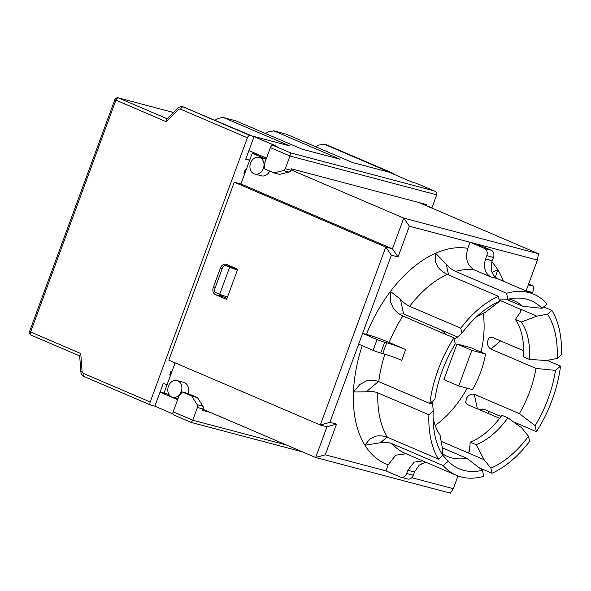 <?xml version="1.0" encoding="UTF-8"?>
<svg xmlns="http://www.w3.org/2000/svg" width="591" height="591" viewBox="0 0 591 591"><rect width="100%" height="100%" fill="white"/><g stroke="black" fill="none" stroke-linecap="round" stroke-linejoin="round"><path stroke-width="0.89" d="M175.121 362.844L164.158 392.638L169.225 394.803M259.53 155.167L252.239 153.239L240.929 183.971L234.258 182.205L168.797 360.141L320.307 425.01L326.978 426.776L315.668 457.508L450.401 493.138L453.304 488.683L411.772 477.698M237.375 270.139L229.604 267.287L219.682 294.252L227.461 297.096M229.604 267.287L224.861 265.256A5.762 4.61 -75.2 0 0 222.253 268.513L215.109 287.92A5.762 4.61 -75.2 0 0 214.939 292.22L219.682 294.252M471.817 350.36L485.551 353.994A66.236 39.398 -66.8 0 1 472.453 389.58L458.727 385.945L471.817 350.36L456.969 343.999L443.871 379.592L458.727 385.945M485.551 353.994L470.695 347.634L456.969 343.999M237.479 269.873L229.692 266.534L224.861 265.256M240.929 183.971L392.446 248.841L385.775 247.082L320.307 425.01L329.881 422.321L391.382 255.179L385.775 247.082L234.258 182.205M220.421 268.026A5.762 4.61 104.8 0 1 226.146 264.28A5.762 4.61 104.8 0 1 226.663 264.458L237.722 269.193L226.619 299.393L215.552 294.65A5.762 4.61 104.8 0 1 213.277 287.44L220.421 268.026L222.253 268.513M202.994 409.267L315.668 457.508L325.242 454.819L336.552 424.087L329.881 422.321M483.194 313.319A84.661 50.361 -66.8 0 1 481.037 352.059M399.427 314.08L403.579 313.887L400.403 299.135L390.437 291.474L390.732 302.237L393.562 308.679C396.48 312.1 399.582 314.545 402.87 316.022L453.94 337.889L455.24 343.918A91.406 54.372 113.2 0 0 434.917 399.147L429.812 403.483A98.483 58.583 -66.8 0 1 453.94 337.889M445.621 334.329L443.649 331.824L441.034 329.926L403.579 313.887M508.799 299.061A84.661 50.361 -66.8 0 1 514.03 300.753A84.661 50.361 -66.8 0 1 522.629 306.308L542.05 308.303A91.406 54.372 113.2 0 0 517.228 298.071A91.406 54.372 113.2 0 0 507.891 299.268L506.605 293.284A98.438 58.553 -66.8 0 1 533.917 294.288A98.438 58.553 -66.8 0 1 547.126 304.003L542.05 308.303M506.059 299.216L522.629 306.308M543.676 306.928L551.898 310.445L547.554 314.131L536.85 316.148L521.336 322.029L515.382 319.472L520.701 311.612L520.856 309.514L499.151 300.006M555.429 370.409L560.534 366.08A98.483 58.583 -66.8 0 1 536.406 431.666L535.106 425.646A91.406 54.372 113.2 0 0 555.429 370.409L536.007 368.415L490.892 349.096C488.343 347.442 487.228 344.834 487.538 341.266L489.156 337.771L492.355 337.365L523.633 350.759M536.007 368.415A84.661 50.361 -66.8 0 1 519.378 413.604L535.106 425.646M477.395 408.839L474.263 394.286L519.378 413.604M474.263 394.286C471.352 393.628 468.833 394.81 466.72 397.846L465.642 402.264L467.599 404.643L499.631 418.362M441.145 441.314L467.444 452.573L468.434 452.61L469.357 451.177L470.244 442.149L476.206 444.698L484.044 459.68L490.885 468.146L491.993 473.265L479.153 467.769M442.275 447.779L466.727 458.247A84.661 50.361 -66.8 0 1 447.38 456.415A84.661 50.361 -66.8 0 1 442.703 453.903M467.149 388.176A84.661 50.361 -66.8 0 1 435.19 425.431M230.579 266.135A5.762 4.61 -75.2 0 0 229.692 266.534M220.148 294.421A5.762 4.61 -75.2 0 0 222.223 296.416L226.966 298.448M291.075 169.868L403.749 218.109L392.446 248.841L398.053 256.937L409.356 226.205L537.418 260.07L526.108 290.802L532.779 292.567L532.388 293.631M252.239 153.239L266.127 159.186A8.636 6.915 104.8 0 0 265.854 159.134L259.19 157.369A8.636 6.915 104.8 0 1 259.951 157.634A8.636 6.915 104.8 0 1 263.364 168.45A8.636 6.915 104.8 0 1 254.773 174.072A8.636 6.915 104.8 0 1 250.289 163.951A8.636 6.915 104.8 0 1 259.19 157.369M269.681 171.05A8.636 6.915 104.8 0 1 261.436 175.837L254.773 174.072M177.056 380.589A8.636 6.915 104.8 0 1 181.23 391.678A8.636 6.915 104.8 0 1 172.638 397.292A8.636 6.915 104.8 0 1 171.87 397.034A8.636 6.915 104.8 0 1 168.302 386.691A8.636 6.915 104.8 0 1 177.056 380.589L183.727 382.355A8.636 6.915 104.8 0 1 187.886 393.488M264.029 168.627A8.636 6.915 -75.2 0 0 264.569 163.411L270.375 147.632L289.952 156.009L285.276 168.716A2.881 2.305 104.8 0 1 283.355 170.6L273.906 172.86L264.029 168.627M286.421 444.986L192.747 420.216L173.17 411.831L178.977 396.051A8.636 6.915 -75.2 0 0 181.902 391.855L187.569 393.355L197.446 397.58L191.772 396.081L197.217 404.717A2.881 2.305 104.8 0 1 197.424 407.509L192.747 420.216L191.292 422.439M448.288 461.253A91.406 54.372 113.2 0 0 482.455 470.288L483.748 476.316A98.483 58.583 -66.8 0 1 456.407 475.312A98.483 58.583 -66.8 0 1 443.184 465.59L448.288 461.253L442.777 455.255M482.455 470.288L466.727 458.247M507.891 299.268L498.944 299.016M528.613 283.998L533.843 286.236L528.332 284.773M418.893 202.536L538.482 253.738L403.749 218.109L409.356 226.205M489.06 411.395L488.284 413.501M532.779 292.567L533.843 286.236M537.418 260.07L538.482 253.738M391.382 255.179L398.053 256.937M336.552 424.087L326.978 426.776M432.472 401.223L433.233 411.07A92.152 54.815 -66.8 0 0 433.491 425.793A92.152 54.815 -66.8 0 0 442.792 455.432L438.448 459.111L387.378 437.244C384.084 435.899 380.249 435.53 375.869 436.143L369.634 439.12L364.92 445.237A115.762 68.859 113.2 0 0 388.169 464.807L385.938 470.872L325.242 454.819M457.988 475.947L453.304 488.683M547.554 314.131A92.152 54.815 -66.8 0 1 557.114 358.493L561.45 354.807A98.483 58.583 -66.8 0 0 551.898 310.445M476.139 317.145A72.567 43.165 -66.8 0 1 485.204 312.469L499.454 301.41L498.353 296.29L447.284 274.423C444.026 272.976 440.938 270.582 438.012 267.243L435.368 261.695L435.574 253.207A115.762 68.859 113.2 0 0 390.437 291.474A115.762 68.859 113.2 0 0 366.368 334.351C373.209 336.279 380.803 338.99 389.159 342.462L405.751 349.577C398.792 346.673 392.461 344.42 386.765 342.81A112.881 67.145 113.2 0 0 382.798 353.595C388.494 355.206 394.825 357.459 401.784 360.355A98.483 58.583 -66.8 0 1 405.751 349.577M433.233 411.07L428.896 414.749L377.826 392.882C374.531 391.538 370.697 391.168 366.309 391.781L378.447 381.49M438.448 459.111A98.483 58.583 -66.8 0 1 428.896 414.749M491.993 473.265A98.483 58.583 -66.8 0 0 529.602 441.374L528.494 436.261L521.654 427.788L507.891 417.83L501.929 415.274A72.567 43.165 -66.8 0 1 470.244 442.149M507.891 417.83A72.567 43.165 -66.8 0 1 476.206 444.698M442.792 455.432L442.43 448.672L440.066 435.139A72.567 43.165 -66.8 0 1 433.092 417.682M400.403 299.135C403.328 302.474 406.423 304.867 409.674 306.315L460.744 328.182A98.483 58.583 -66.8 0 1 498.353 296.29M460.744 328.182L461.852 333.302A92.152 54.815 -66.8 0 1 482.286 311.834A92.152 54.815 -66.8 0 1 499.454 301.41M461.852 333.302L457.626 337.033L454.176 338.968M528.494 436.261A92.152 54.815 -66.8 0 1 490.885 468.146M515.382 319.472A72.567 43.165 -66.8 0 1 523.427 356.853L529.388 359.402L546.402 360.51L557.114 358.493M521.336 322.029A72.567 43.165 -66.8 0 1 529.388 359.402M430.182 403.165L432.878 404.31M441.034 329.926L457.626 337.033M469.173 451.871A84.661 50.361 -66.8 0 1 467.444 452.573L484.044 459.68M521.114 310.305A84.661 50.361 -66.8 0 0 520.25 309.041L536.85 316.148M547.177 360.362L560.534 366.08M478.525 409.327L485.329 409.799L501.028 416.522M513.402 421.819L536.406 431.666M429.812 403.483L378.735 381.616C375.396 380.264 371.517 379.939 367.092 380.626L359.926 384.394L353.455 392.003A115.762 68.859 113.2 0 0 364.92 445.237L380.464 442.733L387.083 437.118M456.407 475.312L405.337 453.445A98.483 58.583 -66.8 0 1 392.114 443.723C388.775 442.371 384.889 442.046 380.464 442.733M388.169 464.807L395.711 455.203L406.076 453.762M362.224 345.669A115.762 68.859 113.2 0 0 353.455 392.003L366.309 391.781M495.347 277.282L497.748 269.651L492.044 272.385M392.114 443.723L443.184 465.59M448.569 274.97L446.22 264.074L435.574 253.207M446.22 264.074C449.138 267.494 452.241 269.939 455.528 271.417L506.605 293.284M358.648 344.139L373.12 350.337A5.762 0.406 20.2 0 0 380.707 353.041L384.675 342.255A5.762 0.406 -159.8 0 1 377.088 339.552L362.615 333.361L366.368 334.351M467.806 248.368L470.052 242.258L484.524 248.449A5.762 4.61 104.8 0 1 486.799 255.667L493.47 257.432L492.207 260.845A112.837 67.115 113.2 0 0 485.543 259.08C483.165 267.538 485.056 273.559 491.21 277.135L474.617 270.028C467.222 265.736 464.954 258.511 467.806 248.368A115.718 68.829 113.2 0 0 435.582 253.244M476.723 244.017L491.195 250.215L484.524 248.449M485.543 259.08L486.799 255.667M385.938 470.872L400.41 477.07A5.762 4.61 104.8 0 0 400.92 477.24A5.762 4.61 104.8 0 0 406.652 473.494L407.893 470.126A112.881 67.145 113.2 0 0 414.564 471.891L419.167 465.132L425.823 462.221M400.92 477.24L407.591 479.005A5.762 4.61 -75.2 0 0 413.323 475.26L406.652 473.494M414.564 471.891L413.323 475.26M382.798 353.595L380.707 353.041M422.742 460.899L414.143 462.14L407.893 470.126M491.21 277.135A98.438 58.553 -66.8 0 1 497.881 278.9C491.727 275.325 489.836 269.304 492.207 260.845M384.675 342.255L386.765 342.81M493.47 257.432A5.762 4.61 -75.2 0 0 491.195 250.215M273.906 172.86L279.573 174.36L289.029 172.099A2.881 2.305 -75.2 0 0 290.949 170.215L291.459 168.834L426.85 204.641L426.436 205.764M431.77 208.047A2.881 2.305 -75.2 0 0 432.014 207.522L436.69 194.816C437.067 193.22 436.239 191.912 434.215 190.893L290.484 152.847L289.952 156.009L436.69 194.816M172.971 413.944L154.864 406.187L150.86 405.13A2.881 1.714 -66.8 0 1 150.72 405.079A2.881 1.714 -66.8 0 1 150.188 401.991L247.393 137.792A2.881 1.714 -66.8 0 1 250.052 135.531L254.056 136.595L277.039 146.435L273.035 145.379A2.881 1.714 113.2 0 0 270.375 147.632M266.504 158.152L248.9 150.609L245.723 159.238L249.646 160.279M181.902 391.855L191.772 396.081M210.536 412.496L202.58 410.39L203.09 409.009A2.881 2.305 -75.2 0 0 202.883 406.216L197.446 397.58M177.632 399.708L160.021 392.165L163.197 383.544L167.12 384.578M254.056 136.595L248.9 150.609M160.021 392.165L154.864 406.187M416.707 183.409A2.881 1.714 113.2 0 0 416.574 183.343A2.881 1.714 113.2 0 0 416.433 183.291L412.437 182.235L389.454 172.395L393.451 173.451A2.881 1.714 -66.8 0 1 393.591 173.503A2.881 1.714 -66.8 0 1 394.323 174.485M265.448 133.492L268.299 131.778L273.936 130.914L340.076 159.238L302.149 149.205L236.008 120.889L223.583 117.602L289.723 145.918L251.796 135.893L183.276 106.941A5.762 4.61 -75.2 0 0 182.745 106.764M215.094 120.18L217.939 118.466L223.058 117.424L236.008 120.889M273.411 130.737L286.369 134.201L352.509 162.525L390.437 172.55L324.296 144.234L318.652 145.098L315.808 146.812M150.188 401.991L83.405 373.401A2.881 2.305 104.8 0 1 82.06 371.259L80.76 353.544L29.55 331.507L114.853 99.657L166.064 121.687L166.669 119.138L177.928 108.138C177.684 108.382 179.206 106.262 182.759 106.764L185.655 107.569M80.76 353.544L79.652 355.523L80.856 371.916A2.881 0.68 175.8 0 1 82.06 371.259M173.17 411.831A2.881 1.714 113.2 0 0 173.702 414.919A2.881 1.714 113.2 0 0 173.843 414.971M170.688 374.871L169.765 374.628L170.947 371.429L171.87 371.673M244.807 173.436L243.884 173.185L245.154 169.735L246.078 169.979M223.058 117.424L223.583 117.602M244.445 171.671L245.317 172.047M244.142 172.483L245.021 172.853M244.556 171.36L245.479 171.604M213.277 287.44L215.109 287.92M215.552 294.65L222.223 296.416M387.378 437.244A98.483 58.583 -66.8 0 1 377.826 392.882M378.735 381.616A98.483 58.583 -66.8 0 1 384.881 354.186M389.159 342.462A98.483 58.583 -66.8 0 1 402.87 316.022M409.674 306.315A98.483 58.583 -66.8 0 1 447.284 274.423M497.718 269.681A115.718 68.829 113.2 0 0 491.867 261.887M503.392 281.213A115.762 68.859 113.2 0 0 497.748 269.651M490.892 349.096L500.577 340.881M481.14 410.442A115.762 68.859 113.2 0 0 482.093 408.891M420.149 464.356A115.762 68.859 113.2 0 0 425.838 462.228M455.528 271.417A98.438 58.553 -66.8 0 1 474.617 270.028M377.088 339.552L373.12 350.337M290.949 170.215L285.276 168.716M289.029 172.099L283.355 170.6M432.014 207.522L428.172 206.503M202.883 406.216L197.217 404.717M203.09 409.009L197.424 407.509M249.698 160.146L245.767 159.112M167.127 393.909L160.065 392.04M286.369 134.201L273.936 130.914M250.052 135.531L183.276 106.941A2.881 1.714 -66.8 0 0 180.617 109.195L247.393 137.792M290.484 152.847L273.035 145.379M416.433 183.291L433.883 190.767M326.949 144.98A2.881 1.714 113.2 0 0 326.83 144.913A2.881 1.714 113.2 0 0 326.675 144.861L393.451 173.451M393.591 173.503L326.158 144.684A5.762 4.61 104.8 0 1 326.675 144.861L324.296 144.234M166.064 121.687L178.275 109.756A2.881 2.305 104.8 0 1 180.617 109.195M178.275 109.756A2.881 1.034 -134.3 0 1 177.921 108.146M31.264 335.193A2.881 1.714 -66.8 0 1 31.116 335.149A2.881 1.714 -66.8 0 1 30.584 332.061L115.888 100.211A2.881 1.714 -66.8 0 1 118.547 97.951A2.881 2.305 -75.2 0 0 118.296 97.862A2.881 2.881 0 0 0 114.853 99.657M167.083 118.732L118.547 97.951L173.488 112.482L118.296 97.862M83.405 373.401A2.881 1.714 113.2 0 0 83.929 376.482A2.881 1.714 113.2 0 0 84.085 376.533M170.356 373.039L171.279 373.283M244.859 170.526L245.79 170.769M245.509 171.523L244.585 171.272M177.994 398.711L172.638 397.292M497.157 278.546L533.917 294.288M79.682 355.937L31.116 335.149A2.881 2.881 0 0 1 29.55 331.507M150.72 405.079L83.944 376.489C82.038 375.477 81.011 373.948 80.856 371.916M434.215 190.893L416.574 183.343M191.336 422.469L173.702 414.919M302.481 451.864L191.351 422.476M326.158 144.684L323.772 144.056"/></g></svg>
